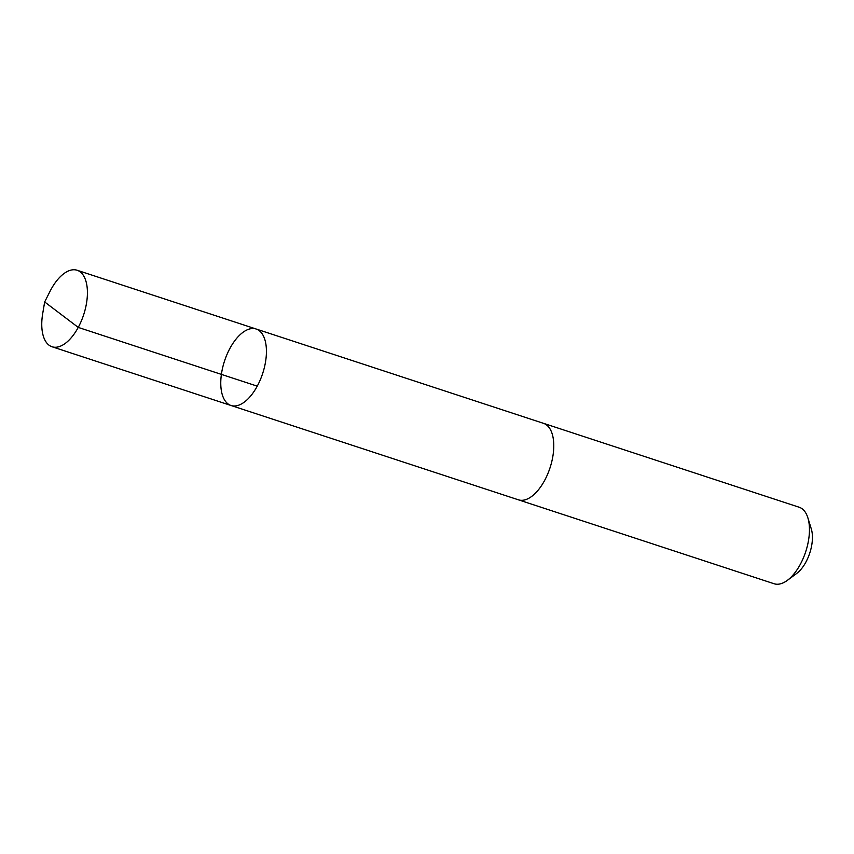 <?xml version="1.0" encoding="UTF-8"?>
<svg xmlns="http://www.w3.org/2000/svg" width="854" height="854" viewBox="0 0 854 854"><rect width="100%" height="100%" fill="white"/><g stroke="black" fill="none" stroke-linecap="round" stroke-linejoin="round"><path stroke-width="1.28" d="M543.112 423.21A40.255 20.069 108.2 0 1 543.507 423.328A40.245 20.058 108.2 0 1 552.026 433.394A40.245 20.058 108.2 0 1 545.503 478.752A40.245 20.058 108.2 0 1 518.399 499.814L231.05 405.501A40.255 20.069 -71.8 0 0 262.658 373.518A40.255 20.069 -71.8 0 0 256.157 329.014A40.255 20.069 -71.8 0 0 229.043 350.076A40.255 20.069 -71.8 0 0 222.52 395.445A40.255 20.069 -71.8 0 0 231.05 405.501A40.255 20.069 -71.8 0 0 262.658 373.518A40.255 20.069 -71.8 0 0 256.157 329.014L77.138 270.259A40.255 20.069 108.2 0 1 85.667 280.325A40.255 20.069 108.2 0 1 79.144 325.684A40.255 20.069 108.2 0 1 52.03 346.756A40.255 20.069 108.2 0 1 43.511 336.689A40.255 20.069 108.2 0 1 42.7 313.61L44.664 301.964L78.237 327.402L257.257 386.157M44.664 301.964L49.98 291.417A40.255 20.069 108.2 0 1 77.138 270.259M256.157 329.014L543.496 423.338A40.255 20.069 108.2 0 1 552.026 433.394A40.255 20.069 108.2 0 1 545.503 478.763A40.255 20.069 108.2 0 1 518.399 499.825A40.255 20.069 108.2 0 1 518.004 499.686M543.507 423.328L799.173 507.244A40.255 20.069 108.2 0 1 807.703 517.31A40.255 20.069 108.2 0 1 807.863 517.802A40.255 20.069 108.2 0 1 787.313 580.389A40.255 20.069 108.2 0 1 774.076 583.741L518.399 499.825M811.193 528.583A28.63 14.272 108.2 0 1 811.3 528.936A28.63 14.272 108.2 0 1 796.686 573.45L787.313 580.389M231.05 405.501L52.03 346.756M811.3 528.936L807.863 517.802"/></g></svg>
